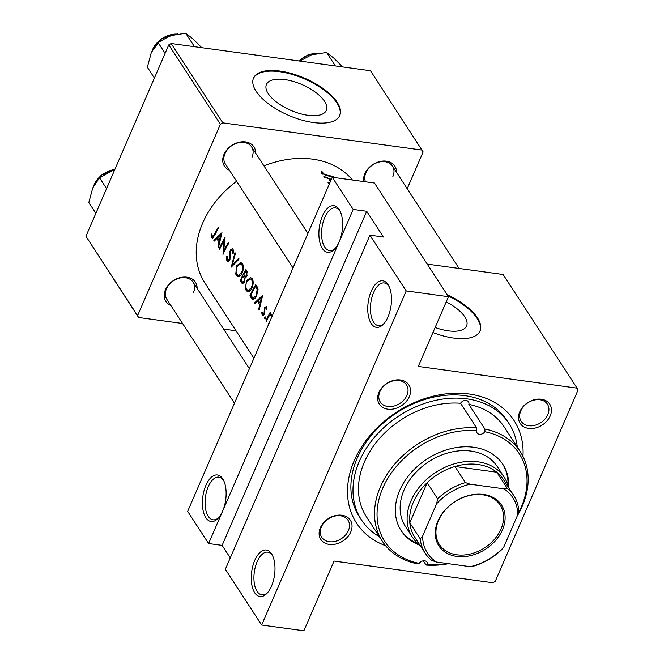 <?xml version="1.0" encoding="UTF-8"?>
<svg xmlns="http://www.w3.org/2000/svg" width="664" height="664" viewBox="0 0 664 664"><rect width="100%" height="100%" fill="white"/><g stroke="black" fill="none" stroke-linecap="round" stroke-linejoin="round"><path stroke-width="1" d="M322.389 216.132A23.497 11.554 97.8 0 1 339.852 210.671A23.497 11.554 97.8 0 1 339.146 241.87A23.497 11.554 97.8 0 1 334.598 249.1A23.497 11.554 97.8 0 1 320.679 245.074A23.497 11.554 97.8 0 1 322.389 216.132M340.308 211.6A21.538 10.591 -82.2 0 0 335.37 207.898A21.538 10.591 -82.2 0 0 324.779 217.435A21.538 10.591 -82.2 0 0 329.543 250.569A21.538 10.591 -82.2 0 0 335.295 248.328M371.242 291.197A23.497 11.554 97.8 0 1 388.706 285.727A23.497 11.554 97.8 0 1 387.992 316.927A23.497 11.554 97.8 0 1 383.452 324.165A23.497 11.554 97.8 0 1 369.533 320.131A23.497 11.554 97.8 0 1 371.242 291.197M389.162 286.665A21.538 10.591 -82.2 0 0 384.224 282.955A21.538 10.591 -82.2 0 0 373.633 292.5A21.538 10.591 -82.2 0 0 378.397 325.634A21.538 10.591 -82.2 0 0 384.149 323.385M205.89 485.367A23.497 11.554 97.8 0 1 223.345 479.898A23.497 11.554 97.8 0 1 222.639 511.097A23.497 11.554 97.8 0 1 218.099 518.327A23.497 11.554 97.8 0 1 204.172 514.301A23.497 11.554 97.8 0 1 205.89 485.367M223.809 480.836A21.538 10.591 -82.2 0 0 218.863 477.125A21.538 10.591 -82.2 0 0 208.272 486.671A21.538 10.591 -82.2 0 0 213.036 519.804A21.538 10.591 -82.2 0 0 218.788 517.555M254.744 560.424A23.497 11.554 97.8 0 1 272.198 554.955A23.497 11.554 97.8 0 1 271.493 586.163A23.497 11.554 97.8 0 1 266.953 593.392A23.497 11.554 97.8 0 1 253.025 589.358A23.497 11.554 97.8 0 1 254.744 560.424M272.663 555.892A21.538 10.591 -82.2 0 0 267.716 552.182A21.538 10.591 -82.2 0 0 257.126 561.727A21.538 10.591 -82.2 0 0 261.89 594.861A21.538 10.591 -82.2 0 0 267.642 592.612M324.505 101.285A32.619 14.044 23.4 0 0 293.206 81.406A32.619 14.044 23.4 0 0 266.422 84.486A32.619 14.044 23.4 0 0 268.214 93.599A32.619 14.044 23.4 0 0 299.514 113.478A32.619 14.044 23.4 0 0 326.298 110.398A32.619 14.044 23.4 0 0 324.505 101.285M337.188 102.331A46.986 20.227 23.4 0 0 292.094 73.687A46.986 20.227 23.4 0 0 253.515 78.128A46.986 20.227 23.4 0 0 256.096 91.25A46.986 20.227 23.4 0 0 301.19 119.893A46.986 20.227 23.4 0 0 339.769 115.453A46.986 20.227 23.4 0 0 337.188 102.331M339.619 115.777A46.986 20.227 23.4 0 0 336.905 102.978A46.986 20.227 23.4 0 0 292.202 74.451A46.986 20.227 23.4 0 0 253.382 78.46M435.136 327.485A32.619 14.044 23.4 0 0 466.576 325.924A32.619 14.044 23.4 0 0 464.783 316.819A32.619 14.044 23.4 0 0 446.183 301.937M432.936 332.548A46.986 20.227 23.4 0 0 480.047 330.987A46.986 20.227 23.4 0 0 477.466 317.865A46.986 20.227 23.4 0 0 447.187 294.75M479.898 331.303A46.986 20.227 23.4 0 0 477.184 318.512A46.986 20.227 23.4 0 0 447.918 295.87M320.372 527.755A17.621 13.338 -33.1 0 1 341.894 515.239A17.621 13.338 -33.1 0 1 350.783 531.914A17.621 13.338 -33.1 0 1 329.261 544.43A17.621 13.338 -33.1 0 1 320.372 527.755M348.392 530.611A15.662 11.861 146.9 0 0 348.011 520.219A15.662 11.861 146.9 0 0 334.415 516.185A15.662 11.861 146.9 0 0 321.368 526.917A15.662 11.861 146.9 0 0 321.749 537.309A15.662 11.861 146.9 0 0 335.353 541.343A15.662 11.861 146.9 0 0 348.392 530.611M378.912 392.49A17.621 13.338 -33.1 0 1 400.425 379.974A17.621 13.338 -33.1 0 1 409.314 396.649A17.621 13.338 -33.1 0 1 387.793 409.165A17.621 13.338 -33.1 0 1 378.912 392.49M406.932 395.346A15.662 11.861 146.9 0 0 406.542 384.954A15.662 11.861 146.9 0 0 392.947 380.92A15.662 11.861 146.9 0 0 379.899 391.652A15.662 11.861 146.9 0 0 380.289 402.044A15.662 11.861 146.9 0 0 393.885 406.077A15.662 11.861 146.9 0 0 406.932 395.346M519.796 411.746A17.621 13.338 -33.1 0 1 541.318 399.222A17.621 13.338 -33.1 0 1 550.207 415.896A17.621 13.338 -33.1 0 1 528.685 428.421A17.621 13.338 -33.1 0 1 519.796 411.746M547.817 414.593A15.662 11.861 146.9 0 0 547.435 404.202A15.662 11.861 146.9 0 0 533.839 400.168A15.662 11.861 146.9 0 0 520.792 410.9A15.662 11.861 146.9 0 0 521.174 421.291A15.662 11.861 146.9 0 0 534.769 425.325A15.662 11.861 146.9 0 0 547.817 414.593M363.789 181.579A17.621 13.338 -33.1 0 1 364.86 173.694A17.621 13.338 -33.1 0 1 383.435 161.045A17.621 13.338 -33.1 0 1 396.524 172.35M392.88 176.549A15.662 11.861 146.9 0 0 392.499 166.158A15.662 11.861 146.9 0 0 378.903 162.124A15.662 11.861 146.9 0 0 365.856 172.856A15.662 11.861 146.9 0 0 365.482 181.803M170.847 305.448A17.621 13.338 -33.1 0 1 165.436 289.712A17.621 13.338 -33.1 0 1 184.011 277.054A17.621 13.338 -33.1 0 1 197.1 288.367M193.456 292.558A15.662 11.861 146.9 0 0 193.075 282.167A15.662 11.861 146.9 0 0 179.479 278.133A15.662 11.861 146.9 0 0 166.432 288.865A15.662 11.861 146.9 0 0 166.813 299.257L234.467 403.206M229.379 170.191A17.621 13.338 -33.1 0 1 223.976 154.446A17.621 13.338 -33.1 0 1 242.543 141.797A17.621 13.338 -33.1 0 1 255.64 153.102M251.996 157.293A15.662 11.861 146.9 0 0 251.606 146.91A15.662 11.861 146.9 0 0 238.011 142.868A15.662 11.861 146.9 0 0 224.963 153.608A15.662 11.861 146.9 0 0 225.353 163.991L293.007 267.941M385.651 545.733A93.981 71.139 -33.1 0 1 354.202 460.75A93.981 71.139 -33.1 0 1 454.807 393.229A93.981 71.139 -33.1 0 1 522.966 456.367M517.273 447.038A88.105 66.69 146.9 0 0 509.13 423.765L507.039 420.553A88.105 66.69 146.9 0 0 430.562 397.852A88.105 66.69 146.9 0 0 357.174 458.226A88.105 66.69 146.9 0 0 359.357 516.675L361.448 519.887A88.105 66.69 146.9 0 0 379.434 536.753M271.759 315.068L270.547 314.902L269.26 315.815L267.775 318.512A90.063 68.176 -33.1 0 0 266.521 321.293L266.081 320.621A90.063 68.176 146.9 0 1 270.148 312.395L270.588 313.068A90.063 68.176 -33.1 0 0 269.933 314.271L271.543 314.263L270.987 313.881M265.285 318.869L264.728 318.795L265.55 318.479L265.575 316.911L264.737 317.226L265.011 318.986M262.778 315.558L264.455 314.338L265.019 308.096L266.073 307.714L266.222 309.515L266.895 309.275L266.621 306.71L264.554 307.465L263.998 313.707L262.761 314.064L262.446 312.105L261.815 312.429L261.998 314.354L262.994 315.624M259.192 310.038L258.711 309.308L259.657 304.568L257.441 301.166L255.034 303.656L254.553 302.917L262.687 295.248L259.192 310.038M251.432 298.119L249.921 295.795A90.063 68.176 146.9 0 1 255.74 284.565L258.03 288.865L256.536 296.451L253.158 299.638L251.432 298.119L255.101 298.626M247.182 291.587C248.701 292.26 250.17 291.264 251.598 288.608C253.432 284.773 253.673 281.486 252.312 278.747L250.627 277.577L246.435 280.772L245.522 289.039L246.236 290.616L247.888 291.82M243.763 283.13L241.472 282.814L240.152 280.781A90.063 68.176 146.9 0 1 245.971 269.551L246.917 271.02L246.859 276.166L244.999 277.676L244.501 282.001L242.584 283.677M237.405 276.573C238.924 277.245 240.401 276.257 241.829 273.593C243.663 269.758 243.895 266.48 242.543 263.732L240.858 262.57L236.666 265.758L235.753 274.033L236.459 275.601L238.119 276.805M231.255 267.119L234.94 252.619L235.413 253.341L232.309 264.67L238.666 258.346L239.14 259.068L231.255 267.119M227.702 261.666L229.761 260.114L230.856 250.652L232.392 250.336L232.516 253.233L233.305 253.158L233.13 249.274L232.259 248.668L230.391 250.021L229.719 252.146L229.329 259.425L228.175 260.371L227.486 259.865L227.279 256.337L226.598 256.271L226.507 259.823L227.852 261.699M222.988 254.42L224.083 240.476A90.063 68.176 -33.1 0 0 219.668 249.315L219.228 248.643A90.063 68.176 146.9 0 1 225.046 237.413L223.635 251.332A90.063 68.176 146.9 0 1 228.366 242.509L228.806 243.19A90.063 68.176 -33.1 0 0 222.988 254.42M218.481 247.489L217.999 246.759L218.946 242.02L216.73 238.617L214.323 241.098L213.841 240.368L221.975 232.699L218.481 247.489M212.38 238.127L214.655 235.346A90.063 68.176 -33.1 0 1 218.788 227.793L218.348 227.113A90.063 68.176 146.9 0 0 214.273 234.558L212.231 236.434L211.75 233.969L211.094 234.442L211.26 236.401L212.422 238.127M236.583 181.247A90.063 68.176 146.9 0 0 202.644 223.162A90.063 68.176 146.9 0 0 204.869 282.906L253.914 358.261M352.451 180.027A90.063 68.176 146.9 0 0 263.957 165.875M213.866 236.89L212.231 236.434M233.471 250.162L231.852 249.938L233.52 250.494M241.472 282.814L242.543 283.677M264.355 314.537L262.761 314.064M266.621 306.71L266.04 306.27M266.911 307.664L265.783 307.507L266.928 307.83M265.575 316.911L264.737 317.226L265.724 317.359M271.609 315.234L270.904 315.134L271.045 315.624L271.767 315.126L271.543 314.263M269.459 322.87L268.621 323.194L268.463 324.281M321.268 172.623L321.7 171.619L321.517 173.238L326.763 175.645A90.063 68.176 -33.1 0 1 334.407 177.512L333.975 176.84A90.063 68.176 146.9 0 0 326.439 174.997L322.754 173.445L322.862 172.159L321.7 171.619L321.334 172.117M322.173 173.976L322.862 172.159M331.319 179.404L323.841 176.375L324.314 177.114L328.813 178.865L330.456 181.388M330.016 182.417L327.999 182.766L328.472 183.496L329.634 183.289M225.353 569.272L369.931 235.172L406.219 290.923L261.641 625.031L225.353 569.272M406.219 290.923L448.457 296.7L418.27 366.437L577.074 388.133L578.062 389.984L495.244 581.365L492.854 582.76L334.05 561.063L303.871 630.8L261.641 625.031M407.198 188.742L423.126 151.94L370.487 70.733L171.146 43.5L222.797 122.848L220.406 124.243L168.756 44.895L171.146 43.5M422.138 150.089L222.797 122.848M182.583 323.484L138.577 317.475L85.938 236.268L168.756 44.895M85.938 236.268L137.589 315.616L220.406 124.243M236.035 330.788L223.61 329.095M137.589 315.616L138.577 317.475M577.074 388.133L503.096 274.473L427.243 264.106M222.639 511.097L208.604 543.534L187.663 511.363L332.241 177.263L353.182 209.434L222.639 511.097M448.457 296.7L374.471 183.032L332.241 177.263M369.931 235.172L383.443 237.015L366.694 211.276L222.116 545.385L230.267 557.909M222.116 545.385L208.604 543.534M366.694 211.276L353.182 209.434M330.871 180.434L330.232 179.463L331.128 179.844M329.817 180.409L330.232 179.463M333.76 177.321L333.975 176.84M322.438 174.175L322.754 173.445M269.069 323.252L268.621 323.194M266.77 320.72L266.081 320.621M271.651 314.504L269.933 314.271M263.791 315.317L262.338 315.118M262.446 312.512L261.815 312.429M264.67 313.798L263.998 313.707M264.894 312.819L264.247 312.736M264.886 311.159L264.123 311.051M264.745 309.075L264.064 308.984M265.459 307.59L264.554 307.465M259.309 309.391L258.711 309.308M260.28 304.651L259.657 304.568M258.894 301.365L257.441 301.166M255.59 303.058L254.553 302.917M261.442 297.455L259.998 303.058L258.254 300.377L261.442 297.455L262.097 297.547M260.628 303.149L259.998 303.058M251.316 295.986L249.921 295.795M250.876 295.306A90.063 68.176 -33.1 0 1 255.499 286.383L257.159 289.529L256.096 295.771L252.959 298.028L250.876 295.306M257.043 286.591L255.499 286.383M258.155 289.662L257.159 289.529M256.819 295.87L256.096 295.771M253.432 298.202L252.959 298.028M247.199 280.872L246.435 280.772M249.764 291.098L246.236 290.616M251.648 279.917C252.76 282.142 252.602 284.806 251.166 287.927L248.145 290.467L246.726 289.421C245.514 287.221 245.564 284.565 246.875 281.436L250.212 278.93L252.918 280.092M251.888 288.027L251.166 287.927M241.547 280.972L240.152 280.781M245.721 271.368L246.319 272.281L246.41 275.51L245.124 276.456L243.721 274.946A90.063 68.176 -33.1 0 1 245.721 271.368L247.24 271.576M247.564 272.456L246.319 272.281M247.141 275.61L246.41 275.51M243.124 276.099L244.261 278.083L244.061 281.32L242.833 282.316L241.098 280.291A90.063 68.176 -33.1 0 1 243.124 276.099L244.808 276.332M245.107 278.199L244.261 278.083M244.742 281.42L244.061 281.32M237.43 265.857L236.666 265.758M239.994 276.083L236.459 275.601M241.879 264.911C242.991 267.127 242.833 269.791 241.397 272.921L238.376 275.452L236.948 274.415C235.737 272.215 235.795 269.551 237.106 266.422L240.434 263.915L243.148 265.085M242.111 273.02L241.397 272.921M233.313 264.803L232.309 264.67M227.279 256.362L226.598 256.271M228.931 261.301L226.98 261.035M230.001 259.516L229.329 259.425M230.325 258.13L229.686 258.047M230.4 252.237L229.719 252.146M231.263 250.137L230.391 250.021M219.925 248.734L219.228 248.643M224.349 251.432L223.635 251.332M224.714 240.567L224.083 240.476M218.597 246.834L217.999 246.759M219.568 242.103L218.946 242.02M218.182 238.816L216.73 238.617M214.879 240.509L213.841 240.368M220.73 234.907L219.286 240.509L217.543 237.828L220.73 234.907L221.386 234.998M219.917 240.592L219.286 240.509M213.26 237.77L211.7 237.563M211.808 234.541L211.094 234.442M448.499 563.703A82.236 62.25 -33.1 0 1 426.08 565.056L427.425 564.5A4.897 3.702 146.9 0 0 427.018 562.201A4.897 3.702 146.9 0 0 424.669 560.814A4.897 3.702 146.9 0 0 419.208 563.379L417.756 563.919A82.236 62.25 -33.1 0 1 382.422 541.351A82.236 62.25 -33.1 0 1 393.785 465.232A82.236 62.25 -33.1 0 1 476.611 427.923L460.559 403.255A82.236 62.25 146.9 0 0 377.733 440.564A82.236 62.25 146.9 0 0 366.37 516.683L382.422 541.351M426.08 565.056L423.325 560.831M468.875 404.393L484.927 429.06A82.236 62.25 -33.1 0 1 520.261 451.636L504.208 426.969A82.236 62.25 146.9 0 0 468.875 404.393A4.897 3.702 146.9 0 0 468.518 401.853A4.897 3.702 146.9 0 0 466.169 400.467A4.897 3.702 146.9 0 0 460.559 403.255M476.611 427.923L476.652 430.621A4.897 3.702 146.9 0 0 477.067 432.928A4.897 3.702 146.9 0 0 479.408 434.306A4.897 3.702 146.9 0 0 484.878 431.741L484.927 429.06M508.657 487.642A60.698 45.949 146.9 0 0 502.914 464.451A60.698 45.949 146.9 0 0 473.797 447.287A60.698 45.949 146.9 0 0 410.676 473.175A60.698 45.949 146.9 0 0 401.172 530.669A60.698 45.949 146.9 0 0 420.046 545.318M508.026 485.359A60.698 45.949 146.9 0 0 502.557 463.92M509.13 423.765A88.105 66.69 146.9 0 0 466.875 398.84A88.105 66.69 146.9 0 0 375.251 436.422A88.105 66.69 146.9 0 0 361.448 519.887M420.013 545.26A54.821 41.5 -33.1 0 1 412.377 537.118L405.397 526.394A54.821 41.5 -33.1 0 1 413.979 474.461A54.821 41.5 -33.1 0 1 470.992 451.08A54.821 41.5 -33.1 0 1 497.286 466.584L504.266 477.308A54.821 41.5 -33.1 0 1 508.624 487.592M476.652 430.621A80.278 60.764 146.9 0 0 382.779 488.098A80.278 60.764 146.9 0 0 419.208 563.379M520.261 451.636A82.236 62.25 -33.1 0 1 517.131 516.194M427.425 564.5A80.278 60.764 146.9 0 0 447.262 563.537M517.928 513.903A80.278 60.764 146.9 0 0 484.878 431.741M400.824 530.129A60.698 45.949 146.9 0 0 418.22 543.808M154.405 78.061L147.35 67.23L151.276 52.68L158.049 42.513L170.449 35.665L185.696 33.2L192.743 38.711L201.773 47.684M194.469 46.688L185.696 33.2M165.104 53.344L158.049 42.513M95.873 213.327L88.818 202.495L92.744 187.945L99.517 177.778L111.917 170.93L114.557 170.142M106.564 188.609L99.517 177.778M335.361 65.935L326.58 52.448L333.635 57.967L342.657 66.931M299.829 61.08L311.333 54.913L326.58 52.448M483.591 494.464A37.4 28.311 -33.1 0 1 502.449 529.847A37.4 28.311 -33.1 0 1 456.782 556.415A37.4 28.311 -33.1 0 1 437.916 521.033A37.4 28.311 -33.1 0 1 483.591 494.464M456.782 554.805A36.221 27.415 146.9 0 0 494.448 539.351A36.221 27.415 146.9 0 0 500.125 505.038A36.221 27.415 146.9 0 0 482.753 494.796A36.221 27.415 146.9 0 0 445.079 510.242A36.221 27.415 146.9 0 0 439.41 544.555A36.221 27.415 146.9 0 0 456.782 554.805M503.926 488.829L507.23 488.297A52.863 40.014 -33.1 0 1 513.795 495.535L503.329 479.449A52.863 40.014 146.9 0 0 496.763 472.212A52.863 40.014 146.9 0 0 477.972 464.493A52.863 40.014 146.9 0 0 454.964 466.501A52.863 40.014 146.9 0 0 427.159 482.686A52.863 40.014 146.9 0 0 409.796 522.809A52.863 40.014 146.9 0 0 414.709 537.126L425.184 553.203A52.863 40.014 -33.1 0 1 420.262 538.894L422.628 536.122A50.904 38.537 146.9 0 0 436.447 562.059L470.236 566.674A50.904 38.537 146.9 0 0 503.71 547.202L517.746 514.766A50.904 38.537 146.9 0 0 503.926 488.829L470.137 484.205A50.904 38.537 146.9 0 0 436.663 503.685L422.628 536.122M412.377 537.118A54.821 41.5 -33.1 0 1 420.959 485.185A54.821 41.5 -33.1 0 1 477.972 461.804A54.821 41.5 -33.1 0 1 504.266 477.308M507.23 488.297L496.763 472.212L454.964 466.501L465.439 482.587L470.137 484.205M436.663 503.685L437.626 498.772L427.159 482.686L409.796 522.809L420.262 538.894M503.71 547.202L501.353 549.966A52.863 40.014 -33.1 0 1 473.54 566.151L470.236 566.674M436.447 562.059L431.749 560.441A52.863 40.014 -33.1 0 1 425.184 553.203M513.795 495.535A52.863 40.014 -33.1 0 1 518.717 509.844L517.746 514.766M437.626 498.772A52.863 40.014 -33.1 0 1 465.439 482.587M326.207 175.537L326.439 174.997M257.341 287.114L255.839 286.906M246.327 276.946L243.414 276.548M230.441 255.001L229.711 254.901M214.995 234.658L214.273 234.558M176.807 34.071A21.538 16.301 146.9 0 0 152.048 51.02M114.83 169.511A21.538 16.301 146.9 0 0 93.516 186.277M317.699 53.319A21.538 16.301 146.9 0 0 299.032 60.972M322.745 172.399L322.098 173.902M253.432 298.194L255.25 298.443M248.145 290.467L250.154 290.732M250.27 278.938L252.594 279.253M245.124 276.456L246.552 276.656M242.833 282.316L244.219 282.507M238.376 275.452L240.376 275.726M240.501 263.923L242.825 264.247M228.208 260.371L229.52 260.554M392.499 166.158L459.081 268.455M151.583 51.983L161.468 38.636L177.612 33.939M93.051 187.248L101.127 175.263L114.93 169.278M193.075 282.167L249.398 368.711M307.93 233.446L251.606 146.91M298.692 60.93L308.054 54.846L318.496 53.186"/></g></svg>

